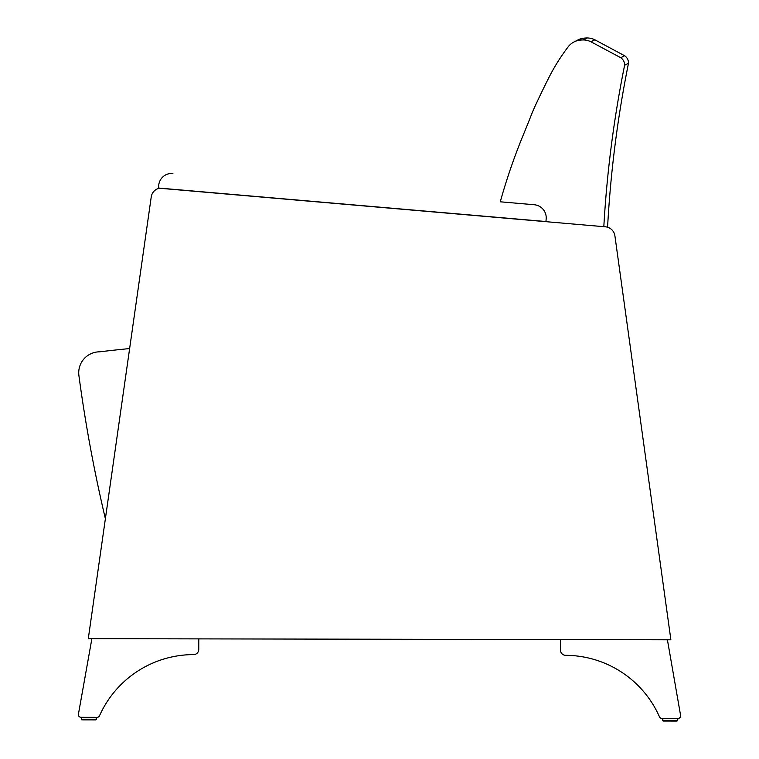 <?xml version="1.0" encoding="UTF-8"?>
<svg xmlns="http://www.w3.org/2000/svg" width="759" height="759" viewBox="0 0 759 759"><rect width="100%" height="100%" fill="white"/><g stroke="black" fill="none" stroke-linecap="round" stroke-linejoin="round"><path stroke-width="1.14" d="M105.378 518.729A1468.561 1468.561 0 0 1 78.908 375.563A20.967 20.967 0 0 1 99.685 351.815A1364.303 1364.303 0 0 1 129.628 348.561M603.822 226.675A1142.788 1141.735 -22.1 0 1 624.61 65.246L628.49 63.282A1141.906 1141.678 174.2 0 0 607.579 227.235M623.224 56.451L620.739 57.703L590.976 41.792A18.159 18.14 157.7 0 0 583.282 39.942A36.441 36.441 0 0 0 578.244 40.388A18.159 18.14 157.7 0 0 568.776 46.033A199.712 199.532 155.6 0 0 548.501 78.348L548.292 78.765A882.745 882.745 0 0 0 535.759 104.695A209.826 209.826 0 0 0 530.759 116.383A998.038 998.038 0 0 1 524.023 133.119L523.909 133.404A601.574 601.043 153.3 0 0 500.266 201.799L534.241 204.74A13.102 13.102 -98.5 0 1 546.167 218.924L545.939 221.533L158.47 188.023L158.697 185.414A13.102 13.102 -98.5 0 1 172.881 173.479M624.61 65.246A8.747 8.747 158 0 0 620.739 57.703L624.619 55.739A8.747 8.747 -0.4 0 1 628.49 63.282M590.976 41.792L594.876 39.81L624.619 55.739M577.618 40.123A18.14 18.14 -0.5 0 1 582.153 38.396L581.878 38.538M578.244 40.388L582.153 38.396A36.394 36.394 0 0 1 587.191 37.95L583.282 39.942L587.191 37.95A18.14 18.14 0 0 1 594.876 39.81M605.416 226.818A10.484 10.484 -98.5 0 1 614.904 235.821L670.88 639.79L88.291 638.67L151.231 196.97A10.484 10.484 -98.5 0 1 159.286 188.223L605.416 226.818M99.514 715.765A103.129 103.129 -98.5 0 1 193.554 654.6A5.171 5.171 81.5 0 0 198.763 649.372L198.782 638.879L91.886 638.68L78.414 714.21A2.619 2.619 -98.5 0 0 80.995 717.293L97.114 717.321A2.619 2.619 -98.5 0 0 99.514 715.765A103.129 103.129 -98.5 0 1 193.554 654.6A5.171 5.171 81.5 0 0 198.763 649.372M95.776 719.93L82 719.902L81.355 719.257L96.431 719.285L95.776 719.93L96.431 719.285L95.776 719.93L82 719.902L95.776 719.93L82 719.902L95.776 719.93L96.763 717.321L81.033 717.293L81.668 719.817M662.227 718.412L677.958 718.441L677.626 720.405L662.55 720.376L662.55 718.412L661.876 718.412A2.619 2.619 -98.5 0 1 659.476 716.847A103.129 103.129 -98.5 0 0 565.683 655.321A103.129 103.129 -98.5 0 1 659.476 716.847M560.484 650.065A5.171 5.171 81.5 0 0 565.683 655.321A5.171 5.171 81.5 0 1 560.484 650.065L560.512 639.581L667.408 639.78L680.586 715.367A2.619 2.619 -98.5 0 1 677.996 718.441L661.876 718.412M663.195 721.022L662.55 720.376L663.195 721.022L676.981 721.05L663.195 721.022L662.55 718.412M574.136 41.897L578.054 39.895M574.544 41.688L582.153 38.396M96.431 719.285L96.431 717.321L96.431 719.285M663.091 721.012L662.55 720.376L663.195 721.022L677.578 720.661M677.55 720.708L676.981 721.05M95.871 719.921L82 719.902L81.355 717.293M662.55 720.376L663.195 721.022L676.981 721.05L677.635 718.441"/></g></svg>
